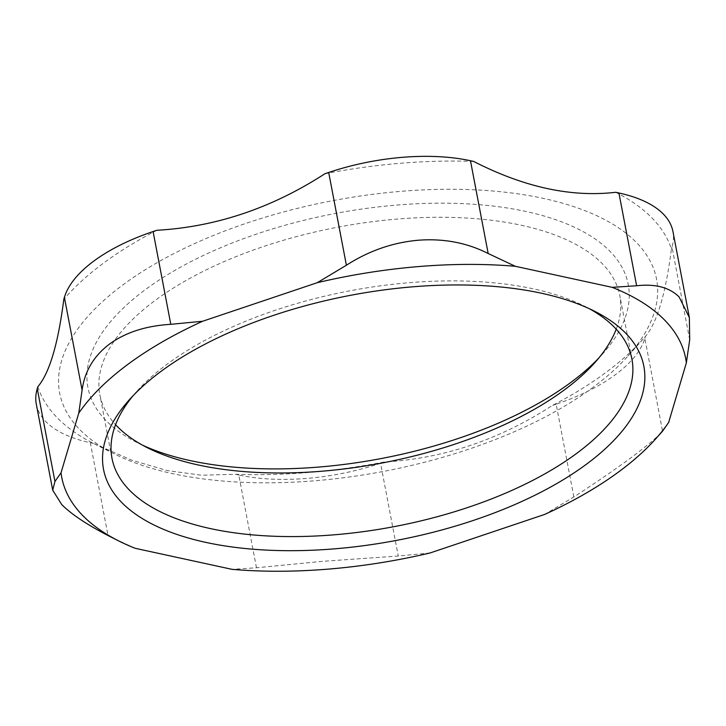 <?xml version="1.0" encoding="UTF-8"?>
<svg xmlns="http://www.w3.org/2000/svg" width="726" height="726" viewBox="0 0 726 726"><rect width="100%" height="100%" fill="white"/><g stroke="black" fill="none" stroke-linecap="round" stroke-linejoin="round"><path stroke-width="0.54" stroke-dasharray="3.63 2.72" d="M142.55 445.192A275.036 124.672 -10.8 0 1 137.359 442.697A275.036 124.672 -10.8 0 1 171 272.658A275.036 124.672 -10.8 0 1 525.996 211.484A275.036 124.672 -10.8 0 1 602.589 353.943A275.036 124.672 -10.8 0 1 598.678 358.181M616.211 329.177A264.654 119.971 169.2 0 0 619.795 295.536A264.654 119.971 169.2 0 0 521.386 225.269A264.654 119.971 169.2 0 0 235.95 256.668A264.654 119.971 169.2 0 0 99.861 394.717A264.654 119.971 169.2 0 0 115.579 424.683M133.112 395.679A264.654 119.971 -10.8 0 1 136.688 391.505A264.654 119.971 -10.8 0 1 533.528 288.884A264.654 119.971 -10.8 0 1 584.366 306.109A264.654 119.971 -10.8 0 1 589.24 308.668M593.333 387.139A303.831 137.731 -10.8 0 1 114.245 453.859A303.831 137.731 -10.8 0 1 145.781 269.428A303.831 137.731 -10.8 0 1 530.978 195.947A303.831 137.731 -10.8 0 1 628.199 355.822A303.831 137.731 -10.8 0 1 593.333 387.139M573.858 496.956L556.152 404.182A145.3 65.866 169.2 0 0 644.86 338.38L662.557 431.153C657.529 436.934 647.147 445.7 631.393 457.471C615.349 469.286 596.164 482.454 573.858 496.956L544.718 514.407M430.137 552.949L398.256 556.034L322.725 561.316L256.478 567.768L232.057 569.347M135.19 548.302L112.303 537.703M36.3 404.164A145.3 65.866 169.2 0 0 90.323 442.742L108.02 535.516M256.478 567.768L238.781 474.995A145.3 65.866 169.2 0 0 380.56 463.261L398.256 556.034M689.7 339.822L672.004 247.049A145.3 65.866 169.2 0 0 672.957 231.558M37.834 386.713A324.595 147.142 169.2 0 0 93.527 443.441L131.878 460.239L167.152 470.539L201.374 475.212L235.587 474.296A324.595 147.142 169.2 0 0 384.335 461.981C443.305 458.641 499.316 439.793 552.377 405.453A324.595 147.142 169.2 0 0 605.938 372.456A324.595 147.142 169.2 0 0 643.182 338.997A324.595 147.142 169.2 0 0 645.441 336.41C657.057 322.78 665.715 293.649 671.414 249.018A324.595 147.142 169.2 0 0 615.73 192.29M473.67 161.426A324.595 147.142 169.2 0 0 324.912 173.741M156.88 230.278A324.595 147.142 169.2 0 0 63.815 299.321M93.527 443.441L90.323 442.742M238.781 474.995L235.587 474.296M384.335 461.981L380.56 463.261M556.152 404.182L552.377 405.453M645.441 336.41L644.86 338.38M672.004 247.049L671.414 249.018M595.102 362.356L602.589 353.943M147.423 447.751L137.359 442.697M631.929 359.143L619.795 295.536M111.995 458.324L99.861 394.717M136.688 391.505L129.201 399.917M584.366 306.109L594.431 311.164M628.199 355.822L643.182 338.997M114.245 453.859L94.407 443.885"/><path stroke-width="1.09" d="M598.678 358.181A275.036 124.672 -10.8 0 1 142.55 445.192M115.579 424.683A264.654 119.971 169.2 0 0 147.423 447.751A264.654 119.971 169.2 0 0 595.102 362.356A264.654 119.971 169.2 0 0 616.211 329.177M589.24 308.668A264.654 119.971 -10.8 0 1 631.929 359.143A264.654 119.971 -10.8 0 1 394.445 526.577A264.654 119.971 -10.8 0 1 111.995 458.324A264.654 119.971 -10.8 0 1 133.112 395.679M541.596 293.268A275.036 124.672 169.2 0 0 129.201 399.917A275.036 124.672 169.2 0 0 217.201 544.636A275.036 124.672 169.2 0 0 565.881 478.116A275.036 124.672 169.2 0 0 594.431 311.164A275.036 124.672 169.2 0 0 541.596 293.268M118.81 540.979L108.02 535.516C86.911 524.608 71.493 514.307 61.774 504.624L52.708 490.186L54.949 481.456L61.038 472.771A317.58 143.957 169.2 0 0 118.81 540.979A317.58 143.957 169.2 0 0 135.19 548.302L232.057 569.347A317.58 143.957 169.2 0 0 430.137 552.949L544.718 514.407A317.58 143.957 169.2 0 0 656.014 438.495A317.58 143.957 169.2 0 0 668.646 422.468L662.557 431.153L656.014 438.495M686.351 362.873A317.58 143.957 169.2 0 0 612.2 287.342L636.629 285.763C655.26 283.648 669.417 287.369 679.109 296.934L689.364 317.58L689.7 339.822L686.351 362.873L668.646 422.468M515.333 266.297A317.58 143.957 169.2 0 0 317.253 282.695L346.393 265.244C368.808 250.842 392.73 242.511 418.158 240.242C443.55 238.3 466.891 242.72 488.171 253.51L515.333 266.297L612.2 287.342M202.672 321.246A317.58 143.957 169.2 0 0 78.753 413.176L82.092 390.125C84.633 371.322 93.772 355.976 109.49 344.088C125.562 332.39 145.999 325.802 170.791 324.322L202.672 321.246L317.253 282.695M61.038 472.771L78.753 413.176M54.949 481.456L37.253 388.673A145.3 65.866 169.2 0 0 36.3 404.164L52.708 490.186M689.364 317.58L672.957 231.558A145.3 65.866 169.2 0 0 618.924 192.989L636.629 285.763M488.171 253.51L470.475 160.736A145.3 65.866 169.2 0 0 328.696 172.47L346.393 265.244M170.791 324.322L153.095 231.549A145.3 65.866 169.2 0 0 64.396 297.351L82.092 390.125M37.253 388.673L37.834 386.713C49.45 373.073 58.107 343.942 63.815 299.321L64.396 297.351M618.924 192.989L615.73 192.29C571.335 197.499 523.981 187.208 473.67 161.426L470.475 160.736M328.696 172.47L324.912 173.741C271.86 208.081 215.849 226.929 156.88 230.278L153.095 231.549"/></g></svg>
